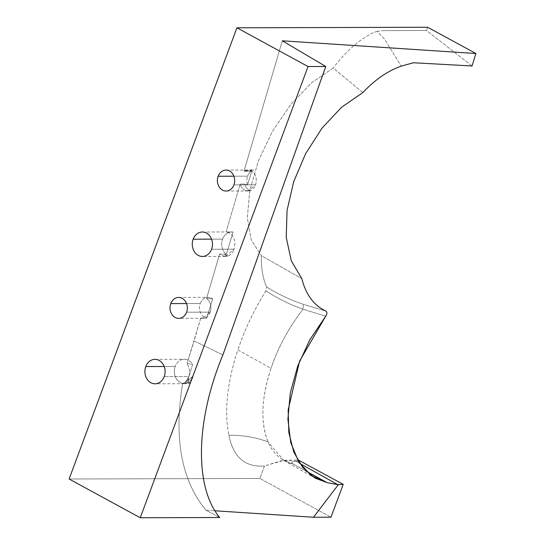 <?xml version="1.0" encoding="UTF-8"?>
<svg xmlns="http://www.w3.org/2000/svg" width="545" height="545" viewBox="0 0 545 545"><rect width="100%" height="100%" fill="white"/><g stroke="black" fill="none" stroke-linecap="round" stroke-linejoin="round"><path stroke-width="0.41" stroke-dasharray="2.73 2.04" d="M362.861 92.568L333.206 68.036L311.617 82.751L290.771 104.449L272.486 131.256L258.398 160.836L249.753 190.566L247.328 217.802L251.32 240.147L261.355 255.646L301.855 278.699L261.355 255.646C261.041 267.833 262.799 278.284 266.628 287.011C278.706 294.484 290.941 300.247 303.313 304.308L325.856 311.052L303.313 304.308C290.941 300.247 278.706 294.484 266.628 287.011C262.799 278.284 261.041 267.833 261.355 255.646L251.32 240.147L247.328 217.802L249.753 190.566L258.398 160.836L272.486 131.256L290.771 104.449L311.617 82.751L333.206 68.036L362.861 92.568M295.928 461.274L297.999 460.716L295.928 461.274L299.648 463.352L295.928 461.274C291.773 461.39 290.819 462.283 293.06 463.945C290.819 462.283 291.773 461.39 295.928 461.274M305.834 470.962L293.06 463.945L283.822 460.436L268.079 441.961C256.729 437.492 243.656 435.23 228.852 435.176C233.287 457.228 245.175 467.501 264.502 465.982L284.231 460.239L297.679 460.164L281.029 460.811L264.502 465.982L259.863 478.456L330.992 517.198L259.863 478.456L264.502 465.982C245.175 467.501 233.287 457.228 228.852 435.176C243.656 435.23 256.729 437.492 268.079 441.961C260.34 422.641 261.321 398.088 271.022 368.297L237.838 349.917C227.067 382.89 224.077 411.312 228.852 435.176C224.077 411.312 227.067 382.89 237.838 349.917L271.022 368.297A110.873 59.827 119.4 0 0 268.079 441.961A110.873 59.827 119.4 0 0 283.822 460.436A110.873 59.827 119.4 0 0 293.06 463.945L305.834 470.962M226.298 254.386A12.222 10.11 89.8 0 1 222.592 239.126A12.222 10.11 89.8 0 1 233.144 232.034L226.298 254.386L224.124 254.181L227.681 256.15L223.45 256.089L225.535 256.388L234.139 249.188C236.142 240.481 233.853 234.786 227.272 232.102L233.144 232.034A12.222 10.11 -90.2 0 0 231.775 231.925A12.222 10.11 -90.2 0 0 222.592 239.126L211.555 239.16L222.592 239.126A12.222 10.11 -90.2 0 0 226.298 254.386L233.144 232.034L227.272 232.102C233.853 234.786 236.142 240.481 234.139 249.188L211.589 249.256L234.139 249.188C231.782 254.767 228.219 257.063 223.45 256.089L227.681 256.15L224.124 254.181L219.615 254.052L223.45 256.089L219.615 254.052L206.569 298.422L212.673 298.898L206.773 318.164A10.478 8.666 89.8 0 1 200.226 303.517A10.478 8.666 89.8 0 1 212.673 298.898A10.478 8.666 -90.2 0 0 208.101 297.345A10.478 8.666 -90.2 0 0 200.226 303.517L186.567 303.551L200.226 303.517A10.478 8.666 -90.2 0 0 206.773 318.164L201.016 318.042L202.842 318.307L210.22 312.142C211.835 306.229 210.615 301.651 206.569 298.422C210.615 301.651 211.835 306.229 210.22 312.142L186.594 312.21L210.22 312.142C208.19 316.938 205.118 318.907 201.016 318.042L204.055 318.089L200.812 317.994L194.068 340.945L222.885 354.959L194.068 340.945L187.037 363.474L192.637 364.332A12.222 10.11 -90.2 0 0 184.414 359.264A12.222 10.11 -90.2 0 0 175.231 366.465L164.202 366.499L175.231 366.465A12.222 10.11 -90.2 0 0 184.489 383.714A12.222 10.11 -90.2 0 0 186.806 383.38L182.602 383.544L184.905 382.515L188.849 382.501A12.222 10.11 -90.2 0 0 189.898 381.793L193.039 376.261L186.029 381.589L188.883 376.527C190.096 371.779 189.476 367.432 187.037 363.474C189.476 367.432 190.096 371.779 188.883 376.527L164.229 376.595L188.883 376.527L185.028 382.719L182.602 383.544C173.671 438.493 181.478 480.71 206.024 510.195L214.846 510.774L206.024 510.195L219.71 517.518L206.024 510.195C181.478 480.724 173.678 438.507 182.602 383.544L186.806 383.38A12.222 10.11 89.8 0 1 176.669 379.272A12.222 10.11 89.8 0 1 175.231 366.465A12.222 10.11 89.8 0 1 192.637 364.332L188.154 378.973L189.898 381.793A12.222 10.11 89.8 0 1 188.849 382.501L187.684 380.519L186.806 383.38L187.684 380.519L188.849 382.501L184.905 382.515L191.533 377.74L192.671 377.923L193.039 376.261L189.898 381.793L188.154 378.973A179.884 109.906 115.9 0 0 187.848 380.546L189.592 383.435L192.671 377.923L189.592 383.435L185.028 382.719L189.592 383.435L187.848 380.546A179.884 109.906 -64.1 0 1 188.154 378.973L192.637 364.332L187.037 363.474L200.812 317.994L206.773 318.164L212.673 298.898L206.569 298.422L219.615 254.052L226.298 254.386M247.6 184.803A10.478 8.666 89.8 0 1 247.587 176.171A10.478 8.666 89.8 0 1 251.838 170.973L247.6 184.803L244.719 184.128C245.802 187.712 247.784 189.926 250.659 190.77L246.429 190.702L248.254 190.975L255.632 184.803C257.349 177.316 255.373 172.424 249.705 170.149L253.936 170.204L252.39 170.013L248.479 171.334L251.838 170.973A10.478 8.666 -90.2 0 0 247.587 176.171L233.928 176.212L247.587 176.171A10.478 8.666 -90.2 0 0 247.6 184.803L251.838 170.973L248.479 171.334L252.587 170.013L253.936 170.204L248.077 169.883L243.969 171.205L248.479 171.334L243.969 171.205L249.705 170.149C255.373 172.424 257.349 177.316 255.632 184.803L233.948 184.871L255.632 184.803C253.602 189.606 250.53 191.567 246.429 190.702L250.659 190.77C247.784 189.926 245.802 187.712 244.719 184.128L240.209 183.999C241.34 187.718 243.417 189.953 246.429 190.702C243.417 189.953 241.34 187.718 240.209 183.999L226.134 231.863L240.209 183.999L244.719 184.128L247.6 184.803M373.155 32.714C358.923 39.867 345.605 51.646 333.206 68.036C345.605 51.646 358.923 39.867 373.155 32.714L374.115 32.339L373.155 32.714M377.195 31.365L374.115 32.339L377.195 31.365L384.525 39.097L401.161 66.095L384.525 39.097L377.195 31.365L382.863 30.629L377.195 31.365M383.019 30.629L426.456 30.506L383.019 30.629M472.065 65.979L426.456 30.506L427.661 27.25L426.456 30.506L472.065 65.979M325.706 316.202L303.054 309.206A110.873 59.827 119.4 0 0 271.022 368.297C278.325 346.947 289.007 327.252 303.054 309.206C290.349 304.791 277.964 298.667 265.899 290.846C254.134 309.751 244.773 329.439 237.838 349.917C244.773 329.439 254.134 309.751 265.899 290.846L266.628 287.011L265.899 290.846C277.964 298.667 290.349 304.791 303.054 309.206L303.313 304.308L303.054 309.206L325.706 316.202M69.12 479.007L259.863 478.456L69.12 479.007M282.31 40.807L243.969 171.205L282.31 40.807M192.671 377.923L191.533 377.74L193.039 376.261L192.671 377.923M315.269 478.176L283.271 460.184L284.231 460.239M226.018 170.088L252.39 170.013M248.254 190.975L226.08 191.036M178.658 297.427L208.101 297.345M202.842 318.307L178.719 318.382M202.331 232.013L231.775 231.925M225.535 256.388L202.406 256.457M252.587 170.013L248.077 169.883M154.978 359.353L184.414 359.264M184.489 383.714L155.046 383.796"/><path stroke-width="0.82" d="M301.855 278.699L291.282 260.776L286.234 237.402L287.058 210.356L293.707 181.696L305.67 153.567L322.041 128.102L341.599 107.236L362.861 92.568C374.96 79.706 387.74 70.898 401.202 66.143L413.348 62.757L472.065 65.979L475.88 53.512L282.31 40.807L325.76 66.49L308.048 66.545L140.249 517.75L69.12 479.007L236.925 27.802L308.048 66.545L236.925 27.802L69.12 479.007L140.249 517.75L308.048 66.545L325.76 66.49L282.31 40.807L475.88 53.512L427.661 27.25L236.925 27.802L427.661 27.25L475.88 53.512L472.065 65.979L413.348 62.757L401.202 66.143C387.74 70.898 374.96 79.706 362.861 92.568L341.599 107.236L322.041 128.102L305.67 153.567L293.707 181.689L287.058 210.356L286.227 237.402L291.282 260.776L301.855 278.699C305.84 294.613 313.845 305.398 325.856 311.052C313.845 305.398 305.84 294.613 301.855 278.699M297.999 460.716L299.007 460.402L343.214 484.328L337.805 484.655L299.648 463.352L337.805 484.655L327.177 482.672L305.834 470.962L327.177 482.672L315.269 478.176L302.775 467.583L293.796 452.078L288.83 432.532L288.148 410.017L299.593 361.137L325.706 316.202C327.238 313.818 327.286 312.101 325.856 311.052C327.286 312.101 327.238 313.818 325.706 316.202L309.826 339.753L297.747 365.961L290.274 393.047L287.896 419.18L290.757 442.622L298.653 461.806L311.066 475.465L327.177 482.672L338.35 484.689L313.45 517.253L330.992 517.198L343.214 484.328L299.007 460.402L297.999 460.716M297.679 460.164L299.007 460.402L297.679 460.164M218.143 176.26A10.478 8.666 -90.2 0 0 222.496 190.116A10.478 8.666 -90.2 0 0 233.948 184.871A10.478 8.666 -90.2 0 0 229.595 171.014A10.478 8.666 -90.2 0 0 218.143 176.26A10.478 8.666 89.8 0 1 226.018 170.088A10.478 8.666 89.8 0 1 229.595 171.014A10.478 8.666 89.8 0 1 233.948 184.871L233.948 184.871A10.478 8.666 89.8 0 1 226.08 191.036A10.478 8.666 89.8 0 1 222.496 190.116A10.478 8.666 89.8 0 1 218.143 176.26L233.928 176.212L218.143 176.26M193.148 239.214A12.222 10.11 -90.2 0 0 198.223 255.373A12.222 10.11 -90.2 0 0 211.589 249.256A12.222 10.11 -90.2 0 0 206.514 233.09A12.222 10.11 -90.2 0 0 193.148 239.214A12.222 10.11 89.8 0 1 202.331 232.013A12.222 10.11 89.8 0 1 206.514 233.09A12.222 10.11 89.8 0 1 211.589 249.256L211.589 249.256A12.222 10.11 89.8 0 1 202.406 256.457A12.222 10.11 89.8 0 1 198.223 255.373A12.222 10.11 89.8 0 1 193.148 239.214L211.555 239.16L193.148 239.214M170.783 303.599A10.478 8.666 -90.2 0 0 175.136 317.456A10.478 8.666 -90.2 0 0 186.594 312.21A10.478 8.666 -90.2 0 0 182.241 298.353A10.478 8.666 -90.2 0 0 170.783 303.599A10.478 8.666 89.8 0 1 178.658 297.427A10.478 8.666 89.8 0 1 182.241 298.353A10.478 8.666 89.8 0 1 186.594 312.21L186.594 312.21A10.478 8.666 89.8 0 1 178.719 318.382A10.478 8.666 89.8 0 1 175.136 317.456A10.478 8.666 89.8 0 1 170.783 303.599L186.567 303.551L170.783 303.599M145.787 366.553A12.222 10.11 -90.2 0 0 150.863 382.719A12.222 10.11 -90.2 0 0 164.229 376.595A12.222 10.11 -90.2 0 0 159.154 360.429A12.222 10.11 -90.2 0 0 145.787 366.553A12.222 10.11 89.8 0 1 154.978 359.353A12.222 10.11 89.8 0 1 159.154 360.429A12.222 10.11 89.8 0 1 164.229 376.595L164.229 376.595A12.222 10.11 89.8 0 1 155.046 383.796A12.222 10.11 89.8 0 1 150.863 382.719A12.222 10.11 89.8 0 1 145.787 366.553L164.202 366.499L145.787 366.553M222.885 354.959L325.76 66.49L222.885 354.959C195.246 421.34 194.511 487.612 219.71 517.518L140.249 517.75L219.71 517.518C194.511 487.618 195.246 421.34 222.885 354.959M214.846 510.774L313.45 517.253L214.846 510.774M343.214 484.328L330.992 517.198L313.45 517.253L338.35 484.689L343.214 484.328"/></g></svg>
